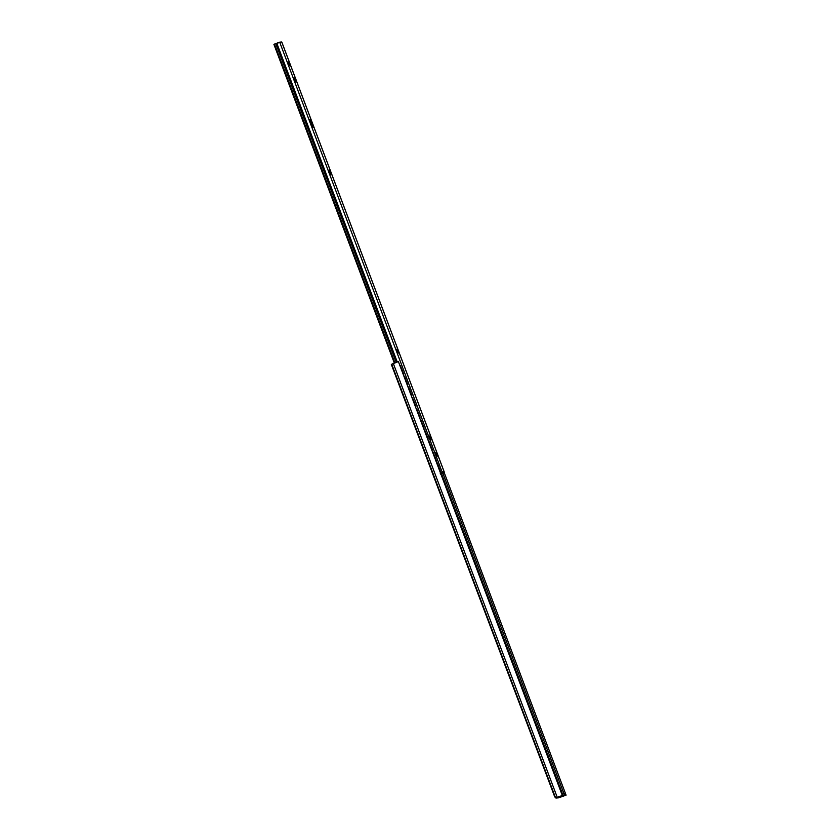 <?xml version="1.0" encoding="UTF-8"?>
<svg xmlns="http://www.w3.org/2000/svg" width="840" height="840" viewBox="0 0 840 840"><rect width="100%" height="100%" fill="white"/><g stroke="black" fill="none" stroke-linecap="round" stroke-linejoin="round"><path stroke-width="1.26" d="M566.087 795.134L559.892 797.36L566.087 795.134L444.286 472.805L566.087 795.134L565.152 795.123L566.087 795.134M441.556 473.855L562.496 793.926L441.556 473.855M563.294 796.026L562.054 796.499L563.294 796.026M564.428 795.407L563.367 796.215L564.428 795.407M442.921 473.372L563.997 793.79L442.921 473.372M557.277 797.391L562.317 795.438L398.37 361.546L395.294 362.649L393.309 363.468L557.277 797.391L393.309 363.468L391.335 364.434L554.642 796.614L391.713 364.214L555.335 797.212L556.836 797.591L562.139 795.522L557.277 797.391M564.354 793.852L562.601 793.905L563.178 795.428L565.078 795.27L564.501 793.748L565.1 795.27L564.533 793.748L562.601 793.905L563.178 795.428L561.897 795.858L565.078 795.27L558.915 797.738L556.574 797.927L561.897 795.858L556.574 797.927L555.356 797.654L556.752 797.107L555.356 797.654L554.894 796.887M392.805 368.235L554.673 796.603L391.692 364.361M558.264 797.779L556.574 797.927A1.166 1.145 85.3 0 1 555.356 797.654L554.694 796.646L556.804 797.611M391.335 364.423L398.37 361.546L562.317 795.438L556.836 797.591M556.259 798L558.6 797.811A1.166 1.145 -94.7 0 0 558.915 797.738L565.1 795.27M310.349 122.346L310.989 123.879L312.27 123.375L312.994 127.397L310.653 123.511L311.945 126.294L313.152 127.082L311.63 121.863L309.96 119.48L310.653 123.511L309.918 119.49L312.27 123.375L310.989 123.879L310.096 121.832M289.264 63.756L287.994 64.249L289.264 63.756L288.256 62.045L288.561 63.809C288.015 61.73 288.256 61.709 289.264 63.756C289.81 65.835 289.58 65.846 288.561 63.809C288.015 61.73 288.256 61.709 289.264 63.756C289.81 65.835 289.58 65.846 288.561 63.809L289.569 65.52L289.264 63.756M440.591 474.149L442.701 473.33M310.264 122.178L311.535 125.528L310.264 122.178M274.481 44.111L273.913 44.373L394.328 363.027L273.913 44.373L274.481 44.111L394.894 362.796L274.481 44.111L275.793 43.627L396.207 362.292L275.793 43.627L276.801 43.218L397.226 361.925L276.801 43.218L275.793 43.627M281.757 42.032L444.507 472.668L440.843 474.128M441.63 473.141A1.166 1.145 85.3 0 1 441.441 473.235L443.331 473.088A1.166 1.145 -94.7 0 0 443.993 471.587L444.476 472.668L442.943 473.288L444.476 472.668L443.909 471.366L442.008 471.524L442.428 472.836L279.689 42.168L281.736 42L444.476 472.668L440.895 474.106M429.534 438.827L430.805 438.333L429.555 435.971L430.668 439.604L430.805 438.333C431.351 440.412 431.12 440.433 430.101 438.386C431.12 440.433 431.351 440.412 430.805 438.333L429.933 437.923M329.102 173.05L330.382 172.557L329.123 170.195L330.246 173.828L330.382 172.557C330.929 174.636 330.687 174.657 329.679 172.609C330.687 174.657 330.929 174.636 330.382 172.557L329.5 172.148M294.262 80.85L295.544 80.346L294.284 77.994L295.397 81.627L295.544 80.346C296.079 82.425 295.848 82.446 294.83 80.409C295.848 82.446 296.079 82.425 295.544 80.346L294.661 79.947M396.743 352.044L398.013 351.55L396.764 349.188L397.877 352.821L398.013 351.55C398.559 353.63 398.328 353.651 397.31 351.603C398.328 353.651 398.559 353.63 398.013 351.55L397.131 351.141M435.677 455.102L436.957 454.598L435.697 452.245L436.821 455.879L436.957 454.598C437.504 456.687 437.262 456.697 436.254 454.661C437.262 456.697 437.504 456.687 436.957 454.598L436.076 454.199M310.989 123.879L311.546 125.549M440.874 474.044L443.331 473.088L441.441 473.235L442.092 471.744L443.993 471.587L443.971 472.469L440.874 474.044L442.712 473.361M440.643 473.424L442.428 472.836L279.689 42.168L276.801 43.218L281.505 42.168M440.559 473.54L441.147 473.33L440.559 473.54M440.276 473.56L442.428 472.836L441.147 473.33L442.428 472.836L442.092 471.744A1.166 1.145 85.3 0 1 442.155 471.975M294.903 80.598L295.544 80.346M295.292 79.695C294.284 77.658 294.042 77.679 294.588 79.758C294.042 77.679 294.284 77.658 295.292 79.695L294.021 80.199M294.588 79.758L294.83 80.409M329.752 172.798L330.382 172.557M330.131 171.906C329.123 169.859 328.881 169.88 329.427 171.959C328.881 169.88 329.123 169.859 330.131 171.906L328.86 172.4M329.427 171.959L329.679 172.609M397.383 351.792L398.013 351.55M397.772 350.899C396.753 348.852 396.522 348.873 397.068 350.952C396.522 348.873 396.753 348.852 397.772 350.899L396.491 351.393M397.068 350.952L397.31 351.603M430.175 438.575L430.805 438.333M430.563 437.682C429.544 435.635 429.314 435.656 429.86 437.735C429.314 435.656 429.544 435.635 430.563 437.682L429.282 438.175M429.86 437.735L430.101 438.386M436.328 454.85L436.957 454.598M436.716 453.947C435.697 451.909 435.467 451.931 436.002 454.01C435.467 451.931 435.697 451.909 436.716 453.947L435.435 454.451M436.002 454.01L436.254 454.661M437.115 462.903L440.003 471.733L437.115 462.903L440.507 471.576L440.013 471.765L440.507 471.576L437.231 462.893L436.727 463.06M433.02 452.056L436.411 460.719L433.02 452.056L436.411 460.719L435.918 460.919L432.621 452.214M428.925 441.21L432.306 449.873L428.925 441.21L431.802 450.041L428.526 441.368M424.82 430.364L428.211 439.026L424.82 430.364L428.211 439.026L427.718 439.226L424.431 430.521M420.725 419.507L424.116 428.18L420.725 419.507L424.116 428.18L423.612 428.369L420.326 419.664M416.619 408.66L420.011 417.333L416.619 408.66L419.507 417.501L416.231 408.818M412.524 397.814L415.916 406.487L412.524 397.814L415.916 406.487L415.422 406.686L412.125 397.971M408.429 386.967L411.81 395.64L408.534 386.957L411.306 395.808L408.03 387.125M404.324 376.12L407.715 384.794L404.439 376.11L407.211 384.951L403.935 376.278M403.116 374.105L400.229 365.274L403.62 373.937L400.229 365.274L403.62 373.937L403.116 374.105M562.191 795.512L556.784 797.611M444.507 472.668L281.778 42.011"/></g></svg>
